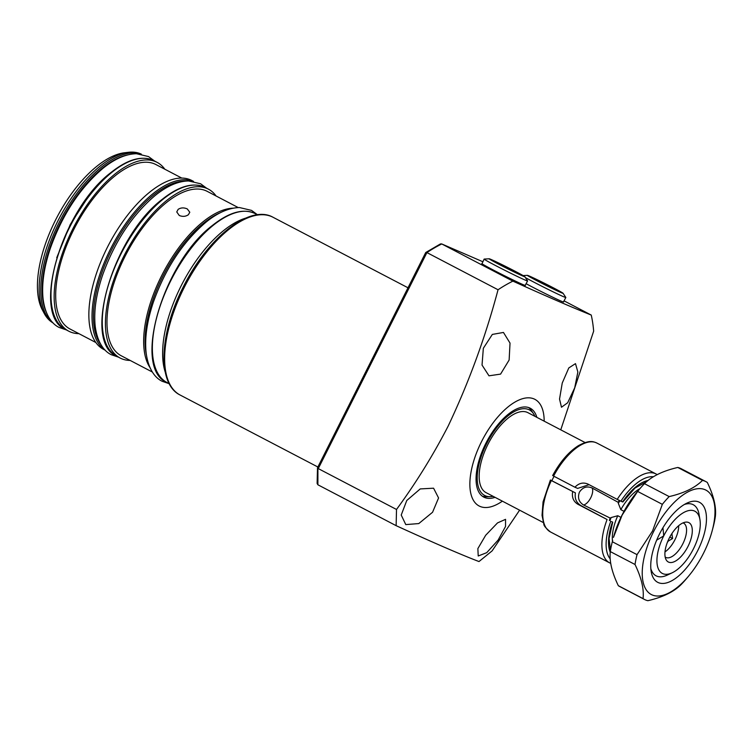 <?xml version="1.0" encoding="UTF-8"?>
<svg xmlns="http://www.w3.org/2000/svg" width="753" height="753" viewBox="0 0 753 753"><rect width="100%" height="100%" fill="white"/><g stroke="black" fill="none" stroke-linecap="round" stroke-linejoin="round"><path stroke-width="1.13" d="M534.922 416.334A48.277 22.242 117.6 0 0 533.482 413.661A48.277 22.242 117.6 0 0 486.57 443.818A48.277 22.242 117.6 0 0 490.109 496.679A48.277 22.242 117.6 0 0 493.121 496.331M482.287 496.161A50.14 23.108 117.6 0 0 486.297 496.735L490.109 496.679M536.851 417.341A50.14 23.108 117.6 0 0 530.244 408.23A50.14 23.108 117.6 0 0 485.779 443.47A50.14 23.108 117.6 0 0 483.803 497.121A50.14 23.108 117.6 0 0 495.05 497.338M533.482 413.661L531.354 410.498A50.14 23.108 117.6 0 0 528.597 407.542M526.102 283.693A24.397 0.725 26.7 0 0 531.524 286.582A24.397 0.725 26.7 0 0 563.658 302.019A24.397 0.725 26.7 0 0 563.498 301.821M482.08 263.541A24.397 0.725 26.7 0 0 481.826 263.531A24.397 0.725 26.7 0 0 493.281 270.016A24.397 0.725 26.7 0 0 525.415 285.453A24.397 0.725 26.7 0 0 525.246 285.255M485.676 535.27L497.526 522.902L505.555 519.344L505.536 526.469L498.128 540.07L486.739 552.664L478.221 555.987L477.863 548.598L485.676 535.27M406.771 500.5L420.221 488.923L433.577 488.198L438.566 497.968L432.561 512.266L418.79 523.57L405.782 524.596L401.217 515.043L406.771 500.5M483.341 348.262L492.34 334.417L503.456 332.45L510.026 343.095L509.132 360.028L500.576 374.109L488.989 375.813L482.033 365.064L483.341 348.262M562.246 383.032L568.797 367.944L575.49 363.633L577.862 372.048L574.699 387.823L567.677 402.751L561.484 407.232L559.535 399.062L562.246 383.032M544.174 421.172A60.174 27.729 117.6 0 0 521.735 398.958A60.174 27.729 117.6 0 0 481.525 441.635A60.174 27.729 117.6 0 0 471.698 496.556A60.174 27.729 117.6 0 0 502.373 501.169M498.044 289.754A183.026 84.336 117.6 0 1 512.887 281.133L441.653 243.906L482.899 261.771L441.757 243.963A183.026 84.336 117.6 0 0 426.913 252.584L318.265 468.592L396.511 509.47C415.901 483.04 433.097 455.273 448.12 426.17C468.846 382.42 485.487 336.949 498.044 289.754L426.913 252.584L425.737 252.999M396.511 509.47L396.134 525.669L317.888 484.781L317.126 483.482L317.493 467.782L425.727 252.519L440.42 243.944L441.653 243.906M519.608 510.167L492.123 550.876L478.993 561.55C461.457 554.848 433.832 542.894 396.134 525.669M560.759 429.831L593.656 331.16A183.026 84.336 117.6 0 0 591.246 315.065L564.025 300.842M512.887 281.133C545.934 296.061 572.054 307.375 591.246 315.065M317.888 484.781L317.917 467.387M620.933 517.367L617.78 515.72L611.135 517.556A10.024 4.622 -62.4 0 1 610.175 518.083L583.594 504.99C578.822 502.053 577.429 497.771 579.415 492.151C582.747 487.191 586.982 485.817 592.131 488.01L618.119 502.279A10.024 4.622 -62.4 0 1 618.307 503.296L620.83 509.659L624.021 511.334M667.977 540.861L668.306 541.03A15.54 7.163 -62.4 0 1 667.374 542.348M668.306 541.03L672.608 538.536L671.883 533.585M678.688 525.688A19.305 8.895 -62.4 0 1 674.952 539.685A19.305 8.895 -62.4 0 1 664.993 551.893M683.009 522.902A19.305 8.895 -62.4 0 1 683.602 523.156A19.305 8.895 -62.4 0 1 682.839 543.807A19.305 8.895 -62.4 0 1 665.718 557.371A19.305 8.895 -62.4 0 1 665.172 557.032M688.007 546.396A22.204 10.231 -62.4 0 1 666.076 559.677A22.204 10.231 -62.4 0 1 669.191 538.254A22.204 10.231 -62.4 0 1 685.691 522.13A22.204 10.231 -62.4 0 1 688.007 546.396M585.09 442.548L527.919 412.672A45.133 20.792 117.6 0 0 527.288 412.371A45.133 20.792 117.6 0 0 488.245 443.715A45.133 20.792 117.6 0 0 486.118 492.669L543.29 522.544M662.838 573.673A35.099 16.171 117.6 0 0 672.156 572.798A35.099 16.171 117.6 0 0 699.942 519.626A35.099 16.171 117.6 0 0 694.37 510.976A35.099 16.171 117.6 0 0 663.732 535.882A35.099 16.171 117.6 0 0 662.838 573.673M699.368 517.207A40.116 18.486 117.6 0 0 693.231 504.708A40.116 18.486 117.6 0 0 684.355 504.491A40.116 18.486 -62.4 0 1 692.675 504.444A40.116 18.486 -62.4 0 1 693.231 504.708A40.116 18.486 -62.4 0 1 699.038 514.318L699.942 519.626M672.156 572.798L667.29 575.094A40.116 18.486 -62.4 0 1 656.644 576.083A40.116 18.486 -62.4 0 1 656.079 575.819A40.116 18.486 -62.4 0 1 650.827 568.647A40.116 18.486 117.6 0 0 656.079 575.819A40.116 18.486 117.6 0 0 669.841 573.711M662.951 527.731L663.732 535.882L656.663 540.174M610.175 518.083A41.368 19.06 117.6 0 0 609.337 520.361M619.324 500.444A41.368 19.06 117.6 0 0 618.119 502.279M554.057 476.32A45.133 20.792 117.6 0 0 551.874 480.668M672.213 533.086A15.54 7.163 -62.4 0 1 672.015 533.661M669.812 537.068L672.608 538.536M697.72 550.603A45.133 20.792 -62.4 0 1 669.869 581.711A45.133 20.792 -62.4 0 1 651.176 571.508A45.133 20.792 -62.4 0 1 659.477 534.046A45.133 20.792 -62.4 0 1 686.896 503.136A45.133 20.792 -62.4 0 1 697.72 550.603M653.642 531.514A58.922 27.146 -62.4 0 1 699.292 488.612A58.922 27.146 -62.4 0 1 712.178 530.79A58.922 27.146 -62.4 0 1 703.566 553.135A58.922 27.146 -62.4 0 1 688.308 576.469A58.922 27.146 -62.4 0 1 646.912 590.785A58.922 27.146 -62.4 0 1 653.642 531.514M688.308 576.469L686.134 579.048A66.443 30.619 -62.4 0 1 681.192 584.497C673.907 591.83 662.791 597.233 647.862 600.696A66.443 30.619 -62.4 0 1 644.417 599.426L619.691 586.512A66.443 30.619 -62.4 0 1 618.326 585.693L643.043 598.607C644.144 589.26 641.471 577.89 635.024 564.496L610.297 551.582A66.443 30.619 -62.4 0 1 612.311 541.736L637.038 554.65L652.54 530.987L662.339 504.341A66.443 30.619 -62.4 0 1 669.182 496.585C683.988 493.177 695.094 487.775 702.502 480.386A66.443 30.619 -62.4 0 1 705.956 481.656A66.443 30.619 -62.4 0 1 707.331 482.475C713.75 495.747 716.423 507.117 715.35 516.586A66.443 30.619 -62.4 0 1 713.336 526.422L712.178 530.79M662.339 504.341L637.622 491.427L622.119 515.09L613.479 537.369A58.922 27.146 -62.4 0 1 622.082 515.024A58.922 27.146 -62.4 0 1 637.339 491.69L639.523 489.111A66.443 30.619 -62.4 0 1 644.455 483.671L669.182 496.585M637.622 491.427A66.443 30.619 -62.4 0 1 639.523 489.111M702.502 480.386L677.785 467.462C662.979 470.87 651.863 476.273 644.455 483.671M677.785 467.462A66.443 30.619 -62.4 0 1 681.23 468.733L705.956 481.656M610.297 551.582C609.205 560.929 611.878 572.299 618.326 585.693M612.669 540.381L612.311 541.736M635.024 564.496A66.443 30.619 -62.4 0 1 637.038 554.65M644.417 599.426A66.443 30.619 -62.4 0 1 643.043 598.607M621.903 501.479L622.599 501.922A43.222 19.917 -62.4 0 1 648.051 480.489M550.462 531.947L609.629 562.858A50.14 23.108 -62.4 0 1 607.078 519.523L580.958 505.602C576.374 502.816 574.52 498.571 575.405 492.886L551.337 480.555A50.14 23.108 117.6 0 0 550.462 531.947C545.934 528.267 543.722 525.641 543.826 524.06L542.038 515.363L543.054 501.922L550.396 480.019M610.241 552.213A43.222 19.917 -62.4 0 1 612.462 522.074L611.765 521.631M550.612 480.094L575.405 492.886M607.078 519.523L577.89 504.275C573.447 501.545 571.706 497.347 572.657 491.69M589.091 484.687L577.655 488.405L574.915 487.219C578.878 483.097 583.246 482.061 588.027 484.123L617.215 499.38A50.14 23.108 -62.4 0 1 656.07 473.976L596.903 443.065A50.14 23.108 117.6 0 0 553.587 476.075L574.915 487.219M653.359 476.762A47.138 21.724 117.6 0 0 620.886 501.178L622.599 501.922M587.434 483.85L588.027 484.123M620.886 501.178L617.215 499.38M553.587 476.075L552.862 475.623M489.186 258.787L484.188 259.07A24.312 0.725 26.7 0 0 484.141 259.088A24.312 0.725 26.7 0 0 495.568 265.555A24.312 0.725 26.7 0 0 527.589 280.944A24.312 0.725 26.7 0 0 527.58 280.888L524.832 276.709A19.973 0.593 26.7 0 0 515.457 271.438A19.973 0.593 26.7 0 0 489.186 258.787A19.973 0.593 26.7 0 0 498.533 264.105A19.973 0.593 26.7 0 0 516.426 273.075A19.973 0.593 26.7 0 0 524.832 276.709M519.928 274.252L494.072 261.291L519.928 274.252M499.888 264.567L500.199 263.955M512.793 271.099L513.132 270.431M525.415 277.593A24.312 0.725 26.7 0 0 533.811 282.111A24.312 0.725 26.7 0 0 565.842 297.501A24.312 0.725 26.7 0 0 565.823 297.454L563.075 293.275A19.973 0.593 26.7 0 0 553.7 288.004A19.973 0.593 26.7 0 0 527.429 275.344A19.973 0.593 26.7 0 0 536.776 280.671A19.973 0.593 26.7 0 0 554.669 289.641A19.973 0.593 26.7 0 0 563.075 293.275M558.171 290.818L532.315 277.857L558.171 290.818M538.131 281.133L538.442 280.511M551.036 287.665L551.375 286.997M179.252 215.48L176.757 211.941L178.15 209.353C180.899 207.583 183.939 207.452 187.299 208.939L189.794 212.252L188.401 214.718C185.662 216.6 182.612 216.855 179.252 215.48M165.255 372.17A95.273 43.9 -62.4 0 1 223.161 230.945A95.273 43.9 -62.4 0 1 245.76 218.106M141.366 154.149A95.273 43.9 117.6 0 0 128.415 152.304L124.518 152.765A92.958 42.836 117.6 0 0 96.506 166.554A92.958 42.836 117.6 0 0 42.384 309.963L44.229 313.427A95.273 43.9 117.6 0 0 53.143 322.999M128.415 152.304A95.273 43.9 117.6 0 0 99.697 166.432A95.273 43.9 117.6 0 0 44.229 313.427M164.803 169.199A95.273 43.9 117.6 0 0 157.095 162.347A95.273 43.9 117.6 0 0 114.691 174.263A95.273 43.9 117.6 0 0 59.722 261.762A95.273 43.9 117.6 0 0 68.852 331.235A95.273 43.9 117.6 0 0 78.886 333.645M181.784 178.075L155.937 164.568A92.77 42.742 117.6 0 0 114.644 176.174A92.77 42.742 117.6 0 0 61.115 261.366A92.77 42.742 117.6 0 0 70.02 329.005L95.857 342.511M193.53 181.379L191.808 180.485A95.273 43.9 117.6 0 0 149.395 192.401A95.273 43.9 117.6 0 0 94.426 279.9A95.273 43.9 117.6 0 0 103.566 349.364L105.288 350.267M216.083 195.996A95.273 43.9 117.6 0 0 208.374 189.135A95.273 43.9 117.6 0 0 165.961 201.06A95.273 43.9 117.6 0 0 110.992 288.55A95.273 43.9 117.6 0 0 120.132 358.023A95.273 43.9 117.6 0 0 130.165 360.433M238.259 207.583L207.216 191.356A92.77 42.742 117.6 0 0 165.924 202.971A92.77 42.742 117.6 0 0 112.395 288.154A92.77 42.742 117.6 0 0 121.299 355.802L152.341 372.02M184.08 287.74A100.29 46.215 117.6 0 0 180.136 395.033C156.935 383.879 159.401 333.447 183.139 287.204C207.103 238.419 249.657 203.894 273.019 217.259A100.29 46.215 117.6 0 0 184.08 287.74M592.131 488.01A10.024 4.622 -62.4 0 1 590.757 497.752A10.024 4.622 -62.4 0 1 583.594 504.99M617.78 515.72A35.852 16.519 117.6 0 0 612.462 541.181M619.964 500.754A39.862 18.373 117.6 0 0 618.307 503.296M639.89 488.678A35.852 16.519 117.6 0 0 620.83 509.659M611.135 517.556A39.862 18.373 117.6 0 0 609.986 520.7M610.758 521.33A47.138 21.724 117.6 0 0 610.184 558.83M577.89 504.275L580.958 505.602M167.072 382.552C131.756 368.509 163.09 262.59 212.252 225.571C229.166 212.082 243.52 208.12 255.314 213.664A95.273 43.9 117.6 0 0 212.901 225.58A95.273 43.9 117.6 0 0 157.932 313.079A95.273 43.9 117.6 0 0 167.072 382.552L169.237 383.672M149.913 367.473A92.77 42.742 -62.4 0 1 202.604 222.135A92.77 42.742 -62.4 0 1 233.148 208.186M220.761 212.515A91.762 42.281 117.6 0 0 203.376 223.312A91.762 42.281 117.6 0 0 146.402 354.842M116.979 356.376C81.663 342.342 112.997 236.423 162.159 199.394C179.073 185.916 193.427 181.944 205.221 187.488A95.273 43.9 117.6 0 0 162.808 199.413A95.273 43.9 117.6 0 0 107.839 286.902A95.273 43.9 117.6 0 0 116.979 356.376L120.132 358.023M105.081 350.06A95.273 43.9 -62.4 0 1 98.135 279.692A95.273 43.9 -62.4 0 1 152.558 194.048A95.273 43.9 -62.4 0 1 193.239 181.332M185.982 181.059A94.266 43.439 117.6 0 0 153.33 195.225A94.266 43.439 117.6 0 0 101.919 272.548A94.266 43.439 117.6 0 0 100.714 344.253M65.699 329.579C30.384 315.545 61.718 209.626 110.879 172.606C127.794 159.118 142.148 155.156 153.941 160.7A95.273 43.9 117.6 0 0 111.529 172.616A95.273 43.9 117.6 0 0 56.56 260.114A95.273 43.9 117.6 0 0 65.699 329.579L68.852 331.235M52.541 322.378A95.273 43.9 -62.4 0 1 47.326 251.398A95.273 43.9 -62.4 0 1 101.278 167.26A95.273 43.9 -62.4 0 1 140.51 154.007M127.681 154.902A94.266 43.439 117.6 0 0 102.05 168.437A94.266 43.439 117.6 0 0 45.942 311.328M180.136 395.033L317.86 466.992M273.019 217.259L407.994 287.778M622.825 502.006L634.977 488.066L646.629 481.675M610.467 550.509L609.064 538.442L612.697 522.158M609.629 562.858L610.711 563.366M657.181 474.625L656.07 473.976M552.646 475.538C560.11 461.815 568.684 451.866 578.36 445.682C589.665 439.63 593.373 441.578 596.903 443.065M525.152 285.434L527.589 280.944M481.995 263.729L484.141 259.088M563.395 302L565.842 297.501M527.429 275.344L523.128 275.589M153.941 160.7L157.095 162.347M205.221 187.488L208.374 189.135M255.314 213.664L257.479 214.793M89.823 194.396L70.264 224.469L56.748 257.705M154.553 161.02L148.52 156.568L136.472 153.725C125.789 153.96 114.531 158.902 102.7 168.559C79.837 188.137 62.414 214.633 50.442 248.038C44.032 267.08 41.575 283.975 43.072 298.715C45.293 316.354 52.861 324.524 59.214 327.489L66.311 329.899M206.661 188.241L200.627 183.788L188.579 180.955C177.896 181.181 166.639 186.132 154.807 195.789C131.944 215.367 114.522 241.854 102.549 275.259C96.139 294.31 93.683 311.196 95.179 325.936C97.401 343.575 104.959 351.755 111.312 354.719L118.419 357.129M257.517 214.784L251.549 210.398L239.501 207.555C228.818 207.79 217.561 212.732 205.729 222.399C182.866 241.967 165.444 268.463 153.471 301.868C147.061 320.91 144.604 337.805 146.101 352.545C148.322 370.184 155.88 378.354 162.243 381.319L169.256 383.719"/></g></svg>
